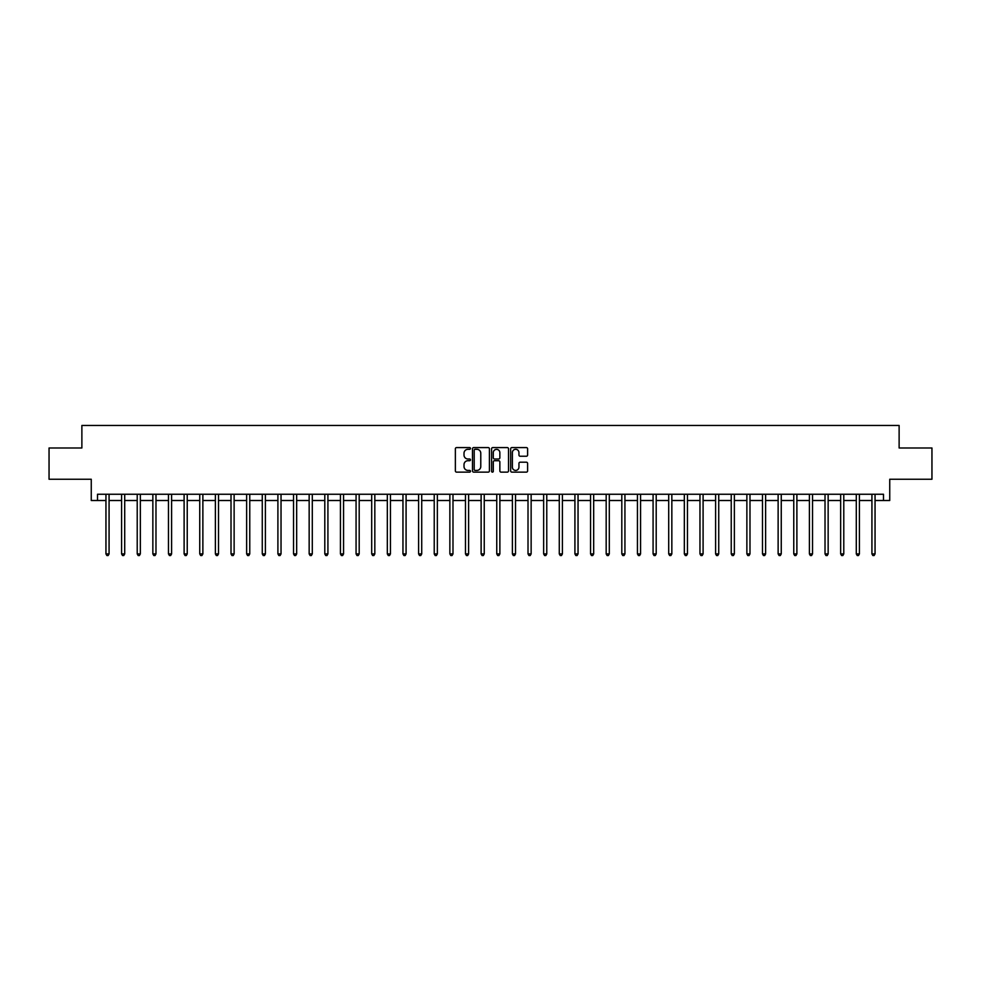 <?xml version="1.0" encoding="UTF-8"?>
<svg xmlns="http://www.w3.org/2000/svg" width="981" height="981" viewBox="0 0 981 981"><rect width="100%" height="100%" fill="white"/><g stroke="black" fill="none" stroke-linecap="round" stroke-linejoin="round"><path stroke-width="1.47" d="M470.488 448.44A0.858 0.858 0 0 0 469.629 447.581L456.594 447.581A1.226 1.226 0 0 0 455.368 448.808L455.368 470.905A1.226 1.226 0 0 0 456.594 472.131L469.629 472.131A0.858 0.858 0 0 0 470.488 471.272A0.858 0.858 0 0 0 469.629 470.414L467.949 470.414A3.924 3.924 0 0 1 464.013 466.49L464.013 464.651A3.924 3.924 0 0 1 467.949 460.714L469.629 460.714A0.858 0.858 0 0 0 470.488 459.856A0.858 0.858 0 0 0 469.629 458.998L467.949 458.998A3.924 3.924 0 0 1 464.013 455.074L464.013 453.234A3.924 3.924 0 0 1 467.949 449.31L469.629 449.31A0.858 0.858 0 0 0 470.488 448.44M526.38 456.239A1.226 1.226 0 0 0 527.606 455.012L527.606 448.808A1.226 1.226 0 0 0 526.38 447.581L511.886 447.581A1.226 1.226 0 0 0 510.66 448.808L510.66 470.905A1.226 1.226 0 0 0 511.886 472.131L526.38 472.131A1.226 1.226 0 0 0 527.606 470.905L527.606 463.424A1.226 1.226 0 0 0 526.38 462.198L520.175 462.198A1.226 1.226 0 0 0 518.949 463.424L518.949 467.14A3.286 3.286 0 0 1 515.663 470.414A3.286 3.286 0 0 1 512.376 467.14L512.376 452.584A3.286 3.286 0 0 1 515.663 449.31A3.286 3.286 0 0 1 518.949 452.584L518.949 455.012A1.226 1.226 0 0 0 520.175 456.239L526.38 456.239M97.511 500.506L97.511 494.252L883.489 494.252L883.489 500.506L889.742 500.506L889.742 479.243L931.95 479.243L931.95 447.986L899.123 447.986L899.123 425.472L81.877 425.472L81.877 447.986L49.05 447.986L49.05 479.243L91.258 479.243L91.258 500.506L105.948 500.506M489.421 448.808A1.226 1.226 0 0 0 488.195 447.581L473.713 447.581A1.226 1.226 0 0 0 472.486 448.808L472.486 470.905A1.226 1.226 0 0 0 473.713 472.131L488.195 472.131A1.226 1.226 0 0 0 489.421 470.905L489.421 448.808M492.805 447.581L507.287 447.581A1.226 1.226 0 0 1 508.514 448.808L508.514 470.905A1.226 1.226 0 0 1 507.287 472.131L501.083 472.131A1.226 1.226 0 0 1 499.856 470.905L499.856 461.953A1.226 1.226 0 0 0 498.63 460.714L494.522 460.714A1.226 1.226 0 0 0 493.296 461.953L493.296 471.272A0.858 0.858 0 0 1 492.437 472.131A0.858 0.858 0 0 1 491.579 471.272L491.579 448.808A1.226 1.226 0 0 1 492.805 447.581M109.075 500.506L121.583 500.506M124.71 500.506L137.217 500.506M140.344 500.506L152.852 500.506M155.979 500.506L168.474 500.506M171.601 500.506L184.109 500.506M187.236 500.506L199.744 500.506M202.871 500.506L215.379 500.506M218.505 500.506L231.013 500.506M234.128 500.506L246.636 500.506M249.763 500.506L262.27 500.506M265.397 500.506L277.905 500.506M281.032 500.506L293.54 500.506M296.667 500.506L309.162 500.506M312.289 500.506L324.797 500.506M327.924 500.506L340.432 500.506M343.558 500.506L356.066 500.506M359.193 500.506L371.701 500.506M374.828 500.506L387.323 500.506M390.45 500.506L402.958 500.506M406.085 500.506L418.593 500.506M421.72 500.506L434.227 500.506M437.354 500.506L449.862 500.506M452.989 500.506L465.485 500.506M468.611 500.506L481.119 500.506M484.246 500.506L496.754 500.506M499.881 500.506L512.389 500.506M515.515 500.506L528.011 500.506M531.138 500.506L543.646 500.506M546.773 500.506L559.28 500.506M562.407 500.506L574.915 500.506M578.042 500.506L590.55 500.506M593.677 500.506L606.172 500.506M609.299 500.506L621.807 500.506M624.934 500.506L637.442 500.506M640.568 500.506L653.076 500.506M656.203 500.506L668.711 500.506M671.838 500.506L684.333 500.506M687.46 500.506L699.968 500.506M703.095 500.506L715.603 500.506M718.73 500.506L731.237 500.506M734.364 500.506L746.872 500.506M749.987 500.506L762.495 500.506M765.621 500.506L778.129 500.506M781.256 500.506L793.764 500.506M796.891 500.506L809.399 500.506M812.526 500.506L825.021 500.506M828.148 500.506L840.656 500.506M843.783 500.506L856.29 500.506M859.417 500.506L871.925 500.506M875.052 500.506L883.489 500.506M475.062 449.31A0.858 0.858 0 0 0 474.203 450.169L474.203 469.556A0.858 0.858 0 0 0 475.062 470.414L476.84 470.414A3.924 3.924 0 0 0 480.776 466.49L480.776 453.234A3.924 3.924 0 0 0 476.84 449.31L475.062 449.31M499.856 452.646A3.286 3.286 0 0 0 496.582 449.372A3.286 3.286 0 0 0 493.296 452.646L493.296 457.771A1.226 1.226 0 0 0 494.522 458.998L498.63 458.998A1.226 1.226 0 0 0 499.856 457.771L499.856 452.646M109.234 494.252L109.173 494.412A1.251 1.251 90.6 0 0 109.075 494.878L109.075 553.909L105.948 553.909L105.948 494.878A1.251 1.251 90.6 0 0 105.862 494.412L105.801 494.252M109.075 553.909L108.143 555.528L106.892 555.528L105.948 553.909M124.869 494.252L124.795 494.412A1.251 1.251 90.6 0 0 124.71 494.878L124.71 553.909L121.583 553.909L121.583 494.878A1.251 1.251 90.6 0 0 121.497 494.412L121.423 494.252M124.71 553.909L123.765 555.528L122.527 555.528L121.583 553.909M140.491 494.252L140.43 494.412A1.251 1.251 90.6 0 0 140.344 494.878L140.344 553.909L137.217 553.909L137.217 494.878A1.251 1.251 90.6 0 0 137.119 494.412L137.058 494.252M140.344 553.909L139.4 555.528L138.149 555.528L137.217 553.909M156.126 494.252L156.065 494.412A1.251 1.251 90.6 0 0 155.979 494.878L155.979 553.909L152.852 553.909L152.852 494.878A1.251 1.251 90.6 0 0 152.754 494.412L152.693 494.252M155.979 553.909L155.035 555.528L153.784 555.528L152.852 553.909M171.761 494.252L171.7 494.412A1.251 1.251 90.6 0 0 171.601 494.878L171.601 553.909L168.474 553.909L168.474 494.878A1.251 1.251 90.6 0 0 168.389 494.412L168.327 494.252M171.601 553.909L170.669 555.528L169.419 555.528L168.474 553.909M187.396 494.252L187.322 494.412A1.251 1.251 90.6 0 0 187.236 494.878L187.236 553.909L184.109 553.909L184.109 494.878A1.251 1.251 90.6 0 0 184.023 494.412L183.962 494.252M187.236 553.909L186.304 555.528L185.053 555.528L184.109 553.909M203.018 494.252L202.957 494.412A1.251 1.251 90.6 0 0 202.871 494.878L202.871 553.909L199.744 553.909L199.744 494.878A1.251 1.251 90.6 0 0 199.658 494.412L199.584 494.252M202.871 553.909L201.927 555.528L200.676 555.528L199.744 553.909M218.653 494.252L218.591 494.412A1.251 1.251 90.6 0 0 218.505 494.878L218.505 553.909L215.379 553.909L215.379 494.878A1.251 1.251 90.6 0 0 215.28 494.412L215.219 494.252M218.505 553.909L217.561 555.528L216.311 555.528L215.379 553.909M234.287 494.252L234.226 494.412A1.251 1.251 90.6 0 0 234.128 494.878L234.128 553.909L231.013 553.909L231.013 494.878A1.251 1.251 90.6 0 0 230.915 494.412L230.854 494.252M234.128 553.909L233.196 555.528L231.945 555.528L231.013 553.909M249.922 494.252L249.861 494.412A1.251 1.251 90.6 0 0 249.763 494.878L249.763 553.909L246.636 553.909L246.636 494.878A1.251 1.251 90.6 0 0 246.55 494.412L246.489 494.252M249.763 553.909L248.831 555.528L247.58 555.528L246.636 553.909M265.557 494.252L265.483 494.412A1.251 1.251 90.6 0 0 265.397 494.878L265.397 553.909L262.27 553.909L262.27 494.878A1.251 1.251 90.6 0 0 262.185 494.412L262.123 494.252M265.397 553.909L264.465 555.528L263.215 555.528L262.27 553.909M281.179 494.252L281.118 494.412A1.251 1.251 90.6 0 0 281.032 494.878L281.032 553.909L277.905 553.909L277.905 494.878A1.251 1.251 90.6 0 0 277.819 494.412L277.746 494.252M281.032 553.909L280.088 555.528L278.837 555.528L277.905 553.909M296.814 494.252L296.752 494.412A1.251 1.251 90.6 0 0 296.667 494.878L296.667 553.909L293.54 553.909L293.54 494.878A1.251 1.251 90.6 0 0 293.442 494.412L293.38 494.252M296.667 553.909L295.722 555.528L294.472 555.528L293.54 553.909M312.449 494.252L312.387 494.412A1.251 1.251 90.6 0 0 312.289 494.878L312.289 553.909L309.162 553.909L309.162 494.878A1.251 1.251 90.6 0 0 309.076 494.412L309.015 494.252M312.289 553.909L311.357 555.528L310.106 555.528L309.162 553.909M328.083 494.252L328.022 494.412A1.251 1.251 90.6 0 0 327.924 494.878L327.924 553.909L324.797 553.909L324.797 494.878A1.251 1.251 90.6 0 0 324.711 494.412L324.65 494.252M327.924 553.909L326.992 555.528L325.741 555.528L324.797 553.909M343.718 494.252L343.644 494.412A1.251 1.251 90.6 0 0 343.558 494.878L343.558 553.909L340.432 553.909L340.432 494.878A1.251 1.251 90.6 0 0 340.346 494.412L340.272 494.252M343.558 553.909L342.627 555.528L341.376 555.528L340.432 553.909M359.34 494.252L359.279 494.412A1.251 1.251 90.6 0 0 359.193 494.878L359.193 553.909L356.066 553.909L356.066 494.878A1.251 1.251 90.6 0 0 355.968 494.412L355.907 494.252M359.193 553.909L358.249 555.528L356.998 555.528L356.066 553.909M374.975 494.252L374.914 494.412A1.251 1.251 90.6 0 0 374.828 494.878L374.828 553.909L371.701 553.909L371.701 494.878A1.251 1.251 90.6 0 0 371.603 494.412L371.541 494.252M374.828 553.909L373.884 555.528L372.633 555.528L371.701 553.909M390.61 494.252L390.548 494.412A1.251 1.251 90.6 0 0 390.45 494.878L390.45 553.909L387.323 553.909L387.323 494.878A1.251 1.251 90.6 0 0 387.237 494.412L387.176 494.252M390.45 553.909L389.518 555.528L388.268 555.528L387.323 553.909M406.244 494.252L406.183 494.412A1.251 1.251 90.6 0 0 406.085 494.878L406.085 553.909L402.958 553.909L402.958 494.878A1.251 1.251 90.6 0 0 402.872 494.412L402.811 494.252M406.085 553.909L405.153 555.528L403.902 555.528L402.958 553.909M421.879 494.252L421.805 494.412A1.251 1.251 90.6 0 0 421.72 494.878L421.72 553.909L418.593 553.909L418.593 494.878A1.251 1.251 90.6 0 0 418.507 494.412L418.433 494.252M421.72 553.909L420.775 555.528L419.525 555.528L418.593 553.909M437.501 494.252L437.44 494.412A1.251 1.251 90.6 0 0 437.354 494.878L437.354 553.909L434.227 553.909L434.227 494.878A1.251 1.251 90.6 0 0 434.129 494.412L434.068 494.252M437.354 553.909L436.41 555.528L435.159 555.528L434.227 553.909M453.136 494.252L453.075 494.412A1.251 1.251 90.6 0 0 452.989 494.878L452.989 553.909L449.862 553.909L449.862 494.878A1.251 1.251 90.6 0 0 449.764 494.412L449.703 494.252M452.989 553.909L452.045 555.528L450.794 555.528L449.862 553.909M468.771 494.252L468.71 494.412A1.251 1.251 90.6 0 0 468.611 494.878L468.611 553.909L465.485 553.909L465.485 494.878A1.251 1.251 90.6 0 0 465.399 494.412L465.337 494.252M468.611 553.909L467.679 555.528L466.429 555.528L465.485 553.909M484.406 494.252L484.332 494.412A1.251 1.251 90.6 0 0 484.246 494.878L484.246 553.909L481.119 553.909L481.119 494.878A1.251 1.251 90.6 0 0 481.033 494.412L480.972 494.252M484.246 553.909L483.314 555.528L482.063 555.528L481.119 553.909M500.028 494.252L499.967 494.412A1.251 1.251 90.6 0 0 499.881 494.878L499.881 553.909L496.754 553.909L496.754 494.878A1.251 1.251 90.6 0 0 496.668 494.412L496.594 494.252M499.881 553.909L498.937 555.528L497.686 555.528L496.754 553.909M515.663 494.252L515.601 494.412A1.251 1.251 90.6 0 0 515.515 494.878L515.515 553.909L512.389 553.909L512.389 494.878A1.251 1.251 90.6 0 0 512.29 494.412L512.229 494.252M515.515 553.909L514.571 555.528L513.321 555.528L512.389 553.909M531.297 494.252L531.236 494.412A1.251 1.251 90.6 0 0 531.138 494.878L531.138 553.909L528.011 553.909L528.011 494.878A1.251 1.251 90.6 0 0 527.925 494.412L527.864 494.252M531.138 553.909L530.206 555.528L528.955 555.528L528.011 553.909M546.932 494.252L546.871 494.412A1.251 1.251 90.6 0 0 546.773 494.878L546.773 553.909L543.646 553.909L543.646 494.878A1.251 1.251 90.6 0 0 543.56 494.412L543.499 494.252M546.773 553.909L545.841 555.528L544.59 555.528L543.646 553.909M562.567 494.252L562.493 494.412A1.251 1.251 90.6 0 0 562.407 494.878L562.407 553.909L559.28 553.909L559.28 494.878A1.251 1.251 90.6 0 0 559.195 494.412L559.121 494.252M562.407 553.909L561.475 555.528L560.225 555.528L559.28 553.909M578.189 494.252L578.128 494.412A1.251 1.251 90.6 0 0 578.042 494.878L578.042 553.909L574.915 553.909L574.915 494.878A1.251 1.251 90.6 0 0 574.817 494.412L574.756 494.252M578.042 553.909L577.098 555.528L575.847 555.528L574.915 553.909M593.824 494.252L593.763 494.412A1.251 1.251 90.6 0 0 593.677 494.878L593.677 553.909L590.55 553.909L590.55 494.878A1.251 1.251 90.6 0 0 590.452 494.412L590.39 494.252M593.677 553.909L592.732 555.528L591.482 555.528L590.55 553.909M609.459 494.252L609.397 494.412A1.251 1.251 90.6 0 0 609.299 494.878L609.299 553.909L606.172 553.909L606.172 494.878A1.251 1.251 90.6 0 0 606.086 494.412L606.025 494.252M609.299 553.909L608.367 555.528L607.116 555.528L606.172 553.909M625.093 494.252L625.032 494.412A1.251 1.251 90.6 0 0 624.934 494.878L624.934 553.909L621.807 553.909L621.807 494.878A1.251 1.251 90.6 0 0 621.721 494.412L621.66 494.252M624.934 553.909L624.002 555.528L622.751 555.528L621.807 553.909M640.728 494.252L640.654 494.412A1.251 1.251 90.6 0 0 640.568 494.878L640.568 553.909L637.442 553.909L637.442 494.878A1.251 1.251 90.6 0 0 637.356 494.412L637.282 494.252M640.568 553.909L639.624 555.528L638.373 555.528L637.442 553.909M656.35 494.252L656.289 494.412A1.251 1.251 90.6 0 0 656.203 494.878L656.203 553.909L653.076 553.909L653.076 494.878A1.251 1.251 90.6 0 0 652.978 494.412L652.917 494.252M656.203 553.909L655.259 555.528L654.008 555.528L653.076 553.909M671.985 494.252L671.924 494.412A1.251 1.251 90.6 0 0 671.838 494.878L671.838 553.909L668.711 553.909L668.711 494.878A1.251 1.251 90.6 0 0 668.613 494.412L668.552 494.252M671.838 553.909L670.894 555.528L669.643 555.528L668.711 553.909M687.62 494.252L687.558 494.412A1.251 1.251 90.6 0 0 687.46 494.878L687.46 553.909L684.333 553.909L684.333 494.878A1.251 1.251 90.6 0 0 684.248 494.412L684.186 494.252M687.46 553.909L686.528 555.528L685.278 555.528L684.333 553.909M703.254 494.252L703.181 494.412A1.251 1.251 90.6 0 0 703.095 494.878L703.095 553.909L699.968 553.909L699.968 494.878A1.251 1.251 90.6 0 0 699.882 494.412L699.821 494.252M703.095 553.909L702.163 555.528L700.912 555.528L699.968 553.909M718.877 494.252L718.815 494.412A1.251 1.251 90.6 0 0 718.73 494.878L718.73 553.909L715.603 553.909L715.603 494.878A1.251 1.251 90.6 0 0 715.517 494.412L715.443 494.252M718.73 553.909L717.785 555.528L716.535 555.528L715.603 553.909M734.511 494.252L734.45 494.412A1.251 1.251 90.6 0 0 734.364 494.878L734.364 553.909L731.237 553.909L731.237 494.878A1.251 1.251 90.6 0 0 731.139 494.412L731.078 494.252M734.364 553.909L733.42 555.528L732.169 555.528L731.237 553.909M750.146 494.252L750.085 494.412A1.251 1.251 90.6 0 0 749.987 494.878L749.987 553.909L746.872 553.909L746.872 494.878A1.251 1.251 90.6 0 0 746.774 494.412L746.713 494.252M749.987 553.909L749.055 555.528L747.804 555.528L746.872 553.909M765.781 494.252L765.72 494.412A1.251 1.251 90.6 0 0 765.621 494.878L765.621 553.909L762.495 553.909L762.495 494.878A1.251 1.251 90.6 0 0 762.409 494.412L762.347 494.252M765.621 553.909L764.69 555.528L763.439 555.528L762.495 553.909M781.416 494.252L781.342 494.412A1.251 1.251 90.6 0 0 781.256 494.878L781.256 553.909L778.129 553.909L778.129 494.878A1.251 1.251 90.6 0 0 778.043 494.412L777.982 494.252M781.256 553.909L780.324 555.528L779.073 555.528L778.129 553.909M797.038 494.252L796.977 494.412A1.251 1.251 90.6 0 0 796.891 494.878L796.891 553.909L793.764 553.909L793.764 494.878A1.251 1.251 90.6 0 0 793.678 494.412L793.604 494.252M796.891 553.909L795.947 555.528L794.696 555.528L793.764 553.909M812.673 494.252L812.611 494.412A1.251 1.251 90.6 0 0 812.526 494.878L812.526 553.909L809.399 553.909L809.399 494.878A1.251 1.251 90.6 0 0 809.3 494.412L809.239 494.252M812.526 553.909L811.581 555.528L810.331 555.528L809.399 553.909M828.307 494.252L828.246 494.412A1.251 1.251 90.6 0 0 828.148 494.878L828.148 553.909L825.021 553.909L825.021 494.878A1.251 1.251 90.6 0 0 824.935 494.412L824.874 494.252M828.148 553.909L827.216 555.528L825.965 555.528L825.021 553.909M843.942 494.252L843.881 494.412A1.251 1.251 90.6 0 0 843.783 494.878L843.783 553.909L840.656 553.909L840.656 494.878A1.251 1.251 90.6 0 0 840.57 494.412L840.509 494.252M843.783 553.909L842.851 555.528L841.6 555.528L840.656 553.909M859.577 494.252L859.503 494.412A1.251 1.251 90.6 0 0 859.417 494.878L859.417 553.909L856.29 553.909L856.29 494.878A1.251 1.251 90.6 0 0 856.205 494.412L856.131 494.252M859.417 553.909L858.473 555.528L857.235 555.528L856.29 553.909M875.199 494.252L875.138 494.412A1.251 1.251 90.6 0 0 875.052 494.878L875.052 553.909L871.925 553.909L871.925 494.878A1.251 1.251 90.6 0 0 871.827 494.412L871.766 494.252M875.052 553.909L874.108 555.528L872.857 555.528L871.925 553.909"/></g></svg>

